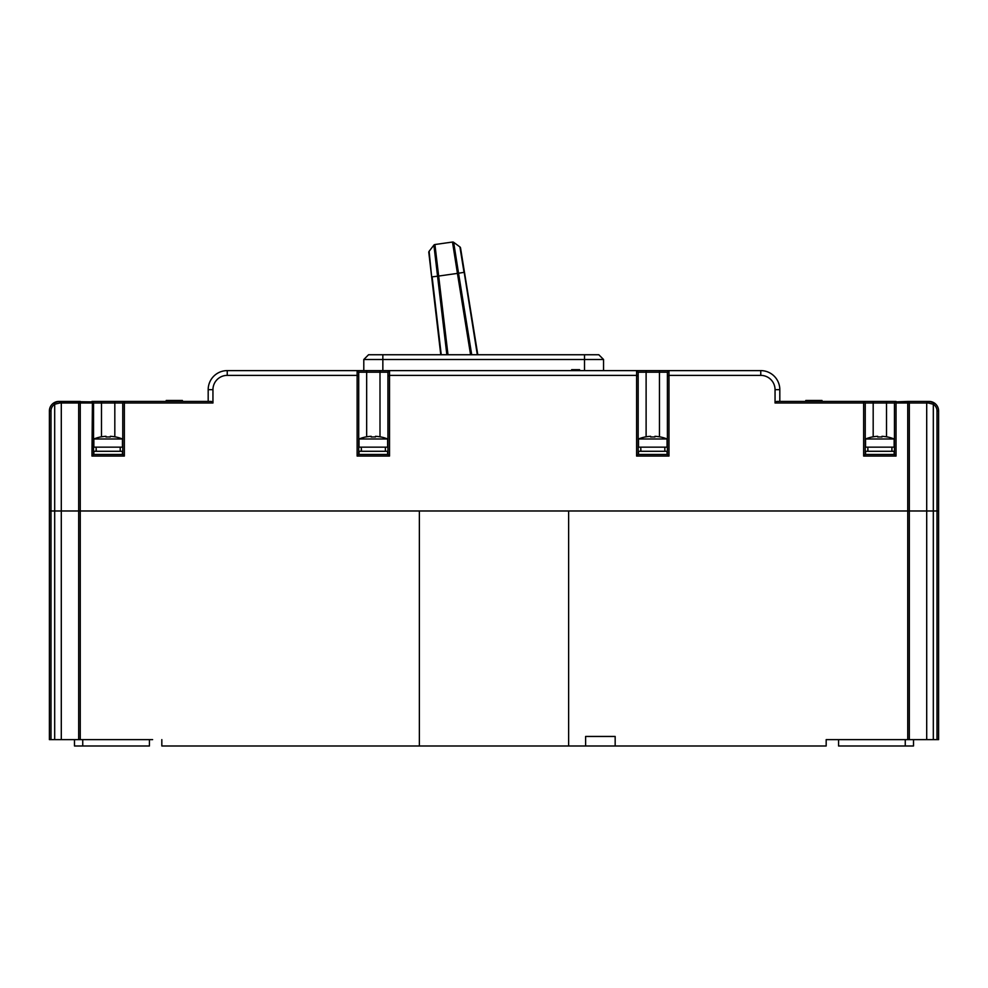 <?xml version="1.0" encoding="UTF-8"?>
<svg xmlns="http://www.w3.org/2000/svg" width="988" height="988" viewBox="0 0 988 988"><rect width="100%" height="100%" fill="white"/><g stroke="black" fill="none" stroke-linecap="round" stroke-linejoin="round"><path stroke-width="1.48" d="M929.078 403.005L929.078 401.424A9.522 9.522 0 0 1 934.166 402.894A9.522 9.522 0 0 0 929.078 401.424L934.166 402.894L933.314 404.24L928.226 403.005L929.078 401.424A9.522 9.522 0 0 1 938.6 410.946L938.6 510.981L937.007 510.981L938.6 510.981L938.6 739.629L909.318 739.629L909.318 510.981L568.631 510.981L568.631 745.989L419.369 745.989L419.369 510.981L54.686 510.981L919.544 510.981L909.318 510.981L909.318 403.005L896.042 403.005L895.585 401.881L907.737 401.424A1.593 1.568 90 0 1 909.318 403.005L926.707 403.005A1.593 1.099 90 0 1 927.806 401.424L907.737 401.424L907.737 739.629L909.318 739.629M937.007 739.629L937.007 510.981L919.544 510.981L933.314 510.981L933.314 739.629M50.993 410.946L49.4 410.946L49.4 739.629L78.682 739.629L78.682 403.005A1.593 1.568 -90 0 1 80.263 401.424L58.922 401.424L59.774 403.005L54.686 404.24A7.941 7.941 0 0 0 50.993 410.946L50.993 510.981L49.4 510.981L54.686 510.981L54.686 404.24L53.834 402.894A9.522 9.522 0 0 1 58.922 401.424L92.415 401.881L91.958 456.048L124.352 456.048L124.352 401.424L211.358 401.424L212.951 403.005L124.352 403.005M78.682 739.629L152.609 739.629M161.822 739.629L161.822 745.989L419.369 745.989M568.631 745.989L826.178 745.989L826.178 739.629L907.737 739.629M149.435 739.629L149.435 745.989L74.483 745.989L74.483 739.629M615.166 736.455L615.166 745.989L615.166 736.455L585.612 736.455L585.612 745.989L585.612 736.455M838.565 739.629L838.565 745.989L913.517 745.989L913.517 739.629M905.255 745.989L905.255 739.629M82.745 745.989L82.745 739.629M50.993 739.629L50.993 510.981L54.686 510.981L54.686 739.629M937.007 410.946L937.007 510.981L933.314 510.981L933.314 404.24A7.941 7.941 0 0 1 937.007 410.946L938.6 410.946A9.522 9.522 0 0 0 934.166 402.894M896.042 456.048L894.461 454.455L865.241 454.455L863.648 456.048L896.042 456.048L896.042 403.005M894.461 454.455L894.461 403.005L895.585 401.881M894.461 403.005L886.52 403.005L886.52 401.424L896.042 401.424M853.496 401.424L822.004 401.424L822.004 400.473L821.732 401.424M810.382 401.424L810.382 400.473L805.788 400.473L805.788 401.424L779.816 401.424L779.816 389.667L775.049 389.667A14.289 14.289 0 0 0 760.76 375.378L760.76 370.611A19.056 19.056 0 0 1 779.816 389.667M929.078 401.424L927.806 401.424M863.648 401.424L863.648 403.005L775.049 403.005L776.642 401.424L886.52 401.424M124.352 401.424L91.958 401.424M91.958 403.005L80.263 403.005L80.263 401.424L58.922 401.424L53.834 402.894A9.522 9.522 0 0 0 49.4 410.946M760.76 370.611L668.987 370.611L667.394 372.204L667.394 454.455L668.987 456.048L668.987 370.611L389.519 370.611L387.926 372.204L387.926 454.455L389.519 456.048L389.519 370.611L357.125 370.611L357.125 375.378L227.24 375.378A14.289 14.289 0 0 0 212.951 389.667L212.951 403.005M387.926 454.455L358.718 454.455L358.718 376.033L357.125 375.378L357.125 456.048L389.519 456.048M387.926 376.033L389.519 375.378L636.593 375.378L636.593 456.048L668.987 456.048M667.394 376.033L668.987 375.378L760.76 375.378M775.049 403.005L775.049 389.667M863.648 403.005L863.648 456.048M212.951 389.667L208.184 389.667L208.184 401.424M208.184 389.667A19.056 19.056 0 0 1 227.24 370.611L227.24 375.378M358.718 376.033L358.718 372.204L357.125 370.611L227.24 370.611M873.182 401.424L873.182 403.005L865.241 403.005L864.117 401.881M873.182 436.844L873.182 403.005L886.52 403.005L886.52 436.844M865.241 403.005L865.241 454.455M667.394 454.455L638.174 454.455L636.593 456.048M646.115 370.611L646.115 372.204L638.174 372.204L638.174 454.455M638.174 372.204L636.593 370.611L636.593 375.378L638.174 376.033M646.115 436.844L646.115 372.204L659.453 372.204L659.453 370.611M667.394 372.204L659.453 372.204L659.453 436.844M358.718 454.455L357.125 456.048M366.659 370.611L366.659 372.204L358.718 372.204M366.659 436.844L366.659 372.204L379.997 372.204L379.997 370.611M387.926 372.204L379.997 372.204L379.997 436.844M579.586 370.611L579.586 369.66L571.644 369.66L571.644 370.611L571.644 369.66M382.85 354.741L382.85 359.496L584.513 359.496L584.513 354.741L368.561 354.741L363.794 359.496L382.85 359.496L382.85 370.611M584.513 370.611L584.513 359.496L603.557 359.496L598.802 354.741L584.513 354.741M363.794 370.611L363.794 359.496M603.557 359.496L603.557 370.611M124.352 456.048L122.759 454.455L93.539 454.455L91.958 456.048M122.759 454.455L122.759 403.005L123.883 401.881M122.759 403.005L114.818 403.005L114.818 401.424M101.48 401.424L101.48 403.005L114.818 403.005L114.818 436.844M101.48 436.844L101.48 403.005L93.539 403.005L93.539 454.455M93.539 403.005L92.415 401.881M58.922 401.424A9.522 9.522 0 0 0 53.834 402.894M172.073 401.424L172.073 400.473L182.15 400.473L182.15 401.424M172.073 400.473L170.183 400.473L170.183 401.424M170.183 400.473L166.206 400.473L166.206 401.424M182.422 401.424L182.422 400.473L181.187 400.473M821.732 400.473L810.16 400.473M810.592 401.424L810.382 400.473M447.996 354.741L434.918 244.53A1.593 1.593 0 0 0 433.88 245.135A1.593 1.593 0 0 1 434.918 244.53L452.492 242.035A1.593 1.593 0 0 1 453.665 242.319L459.914 246.926L460.47 250.384M429.113 251.31A1.593 1.593 0 0 0 428.804 252.471L431.657 276.912L429.113 251.31L433.88 245.135L437.659 276.195L458.543 273.231L453.665 242.319L458.543 273.231L457.432 273.404L452.492 242.035M440.772 354.741L431.657 276.912L440.772 354.741M463.928 271.786L459.914 246.926A1.593 1.593 0 0 1 460.544 247.951L477.797 354.741L464.471 272.28L477.797 354.741L464.471 272.28L458.543 273.231L471.708 354.741M110.298 437.017A36.148 31.307 0 0 0 106.012 437.017A36.148 31.307 0 0 1 110.298 437.017L110.298 436.313A38.05 38.05 0 0 1 115.744 437.017L115.769 436.968A38.112 38.112 0 0 1 122.438 438.981L93.86 438.981A38.112 38.112 0 0 1 100.529 436.968L100.566 437.017A38.05 38.05 0 0 1 106.012 436.313L106.012 437.017M122.438 438.981L122.438 447.156L93.86 447.156L93.86 438.981M96.145 449.219L96.083 451.281M120.215 451.281L120.215 447.156M96.083 447.156L96.318 451.281M122.438 454.455L122.438 451.281L93.86 451.281L93.86 454.455M375.465 437.017A36.148 31.307 0 0 0 371.179 437.017A36.148 31.307 0 0 1 375.465 437.017L375.465 436.313A38.05 38.05 0 0 1 380.911 437.017L380.948 436.968A38.112 38.112 0 0 1 387.617 438.981L359.027 438.981A38.112 38.112 0 0 1 365.696 436.968L365.733 437.017A38.05 38.05 0 0 1 371.179 436.313L371.179 437.017M387.617 438.981L387.617 447.156L359.027 447.156L359.027 438.981M361.312 449.219L361.25 451.281M385.394 451.281L385.394 447.156M361.25 447.156L361.497 451.281M387.617 454.455L387.617 451.281L359.027 451.281L359.027 454.455M654.933 437.017A36.148 31.307 0 0 0 650.647 437.017A36.148 31.307 0 0 1 654.933 437.017L654.933 436.313A38.05 38.05 0 0 1 660.379 437.017L660.404 436.968A38.112 38.112 0 0 1 667.073 438.981L638.495 438.981A38.112 38.112 0 0 1 645.164 436.968L645.201 437.017A38.05 38.05 0 0 1 650.647 436.313L650.647 437.017M667.073 438.981L667.073 447.156L638.495 447.156L638.495 438.981M640.78 449.219L640.718 451.281M664.85 451.281L664.85 447.156M640.718 447.156L640.953 451.281M667.073 454.455L667.073 451.281L638.495 451.281L638.495 454.455M881.988 437.017A36.148 31.307 0 0 0 877.702 437.017A36.148 31.307 0 0 1 881.988 437.017L881.988 436.313A38.05 38.05 0 0 1 887.434 437.017L887.471 436.968A38.112 38.112 0 0 1 894.14 438.981L865.562 438.981A38.112 38.112 0 0 1 872.231 436.968L872.256 437.017A38.05 38.05 0 0 1 877.702 436.313L877.702 437.017M894.14 438.981L894.14 447.156L865.562 447.156L865.562 438.981M867.835 449.219L867.785 451.281M891.917 451.281L891.917 447.156M867.785 447.156L868.02 451.281M894.14 454.455L894.14 451.281L865.562 451.281L865.562 454.455M80.263 739.629L80.263 403.005L61.293 403.005L61.293 739.629M928.226 403.005L926.707 403.005L926.707 739.629M59.774 403.005L61.293 403.005A1.593 1.099 -90 0 0 60.194 401.424M168.331 401.424L168.331 400.473M820.373 401.424L820.373 400.473M818.262 401.424L818.262 400.473M815.866 401.424L815.866 400.473M812.507 401.424L812.507 400.473M806.974 401.424L806.974 400.473M457.432 273.404L470.572 354.741M446.86 354.741L433.88 245.135L434.819 244.542M477.328 354.741L464.187 272.33M437.659 276.195L432.127 276.85L441.241 354.741M453.665 242.319L452.59 242.023M477.488 352.827L477.797 354.741"/></g></svg>
